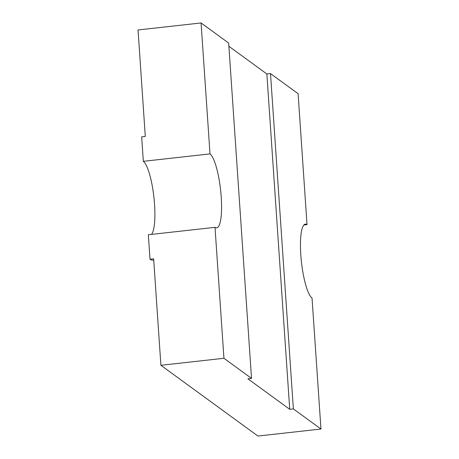 <?xml version="1.0" encoding="UTF-8"?>
<svg xmlns="http://www.w3.org/2000/svg" width="459" height="459" viewBox="0 0 459 459"><rect width="100%" height="100%" fill="white"/><g stroke="black" fill="none" stroke-linecap="round" stroke-linejoin="round"><path stroke-width="0.69" d="M289.727 409.313L266.868 73.979L270.5 73.578L298.098 93.699L307.025 224.646A37.483 8.113 -96.4 0 0 305.384 224.112A37.483 8.113 -96.4 0 0 301.098 258.624A37.483 8.113 -96.4 0 0 312.034 298.08L320.961 429.033L293.364 408.906L289.727 409.313L247.894 378.813L251.532 378.405L228.674 43.071L201.076 22.95L138.039 29.967L145.296 136.443L141.665 136.851L143.328 161.327A37.483 8.113 -96.4 0 1 154.551 204.393A37.483 8.113 -96.4 0 1 151.47 234.406M201.076 22.95L210.004 153.903A37.483 8.113 -96.4 0 1 221.221 196.968A37.483 8.113 -96.4 0 1 216.654 227.865A37.483 8.113 -96.4 0 1 215.013 227.331L148.337 234.756L150.007 259.232L153.645 258.83L160.902 365.301L257.924 436.05L320.961 429.033M307.025 224.646L303.892 224.996M266.868 73.979L228.892 46.29M210.004 153.903L143.328 161.327M215.013 227.331L223.94 358.284L160.902 365.301M223.94 358.284L251.532 378.405M153.725 260.018L152.749 260.127A62.47 13.523 -96.4 0 1 150.007 259.232M293.364 408.906L270.5 73.578"/></g></svg>
